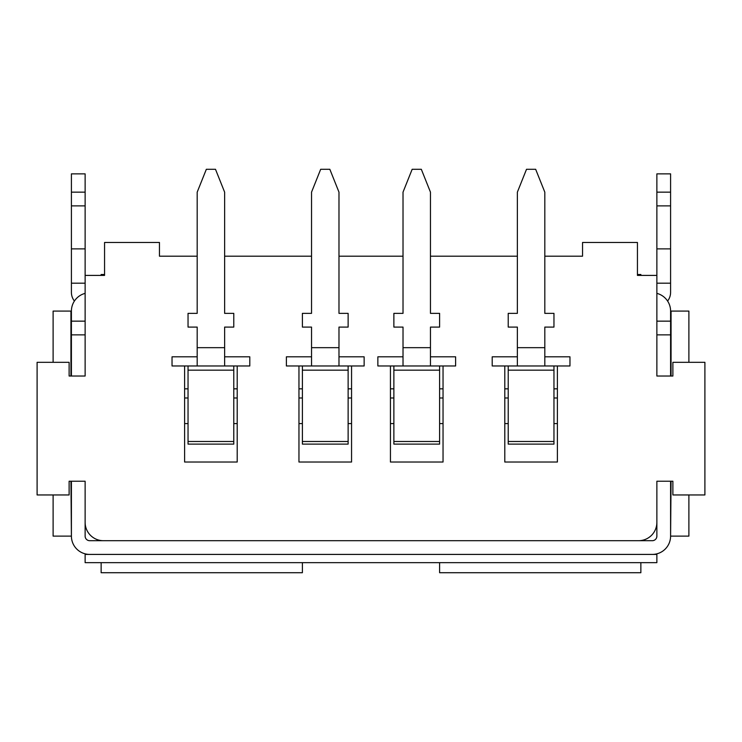 <?xml version="1.0" encoding="UTF-8"?>
<svg xmlns="http://www.w3.org/2000/svg" width="742" height="742" viewBox="0 0 742 742"><rect width="100%" height="100%" fill="white"/><g stroke="black" fill="none" stroke-linecap="round" stroke-linejoin="round"><path stroke-width="1.11" d="M103.426 540.695L638.574 540.695A18.3 18.3 0 0 0 656.874 522.396L656.874 481.233L672.883 481.233L672.883 494.951L704.9 494.951L704.9 362.309L672.883 362.309L672.883 376.027L656.874 376.027L656.874 275.403L637.434 275.403L637.434 242.467L582.544 242.467L582.544 256.194L544.813 256.194L544.813 313.365L553.959 313.365L544.813 313.365L544.813 192.159L535.659 169.287L526.514 169.287L517.369 192.159L517.369 313.365L508.224 313.365L508.224 327.092L517.369 327.092L517.369 356.819L492.206 356.819L492.206 365.973L504.792 365.973L504.792 462.025L557.39 462.025L557.39 365.973L569.967 365.973L569.967 356.819L544.813 356.819L544.813 327.092L553.959 327.092L553.959 313.365L553.959 327.092L544.813 327.092L544.813 347.673L517.369 347.673L517.369 327.092L508.224 327.092L508.224 313.365L517.369 313.365L517.369 256.194L430.462 256.194L430.462 313.365L439.607 313.365L430.462 313.365L430.462 192.159L421.317 169.287L412.162 169.287L403.017 192.159L403.017 313.365L393.872 313.365L393.872 327.092L403.017 327.092L403.017 356.819L377.863 356.819L377.863 365.973L390.44 365.973L390.44 462.025L443.039 462.025L443.039 365.973L455.616 365.973L455.616 356.819L430.462 356.819L430.462 327.092L439.607 327.092L439.607 313.365L439.607 327.092L430.462 327.092L430.462 347.673L403.017 347.673L403.017 327.092L393.872 327.092L393.872 313.365L403.017 313.365L403.017 256.194L338.983 256.194L338.983 313.365L348.128 313.365L338.983 313.365L338.983 192.159L329.838 169.287L320.683 169.287L311.538 192.159L311.538 313.365L302.393 313.365L302.393 327.092L311.538 327.092L311.538 356.819L286.384 356.819L286.384 365.973L298.961 365.973L298.961 462.025L351.56 462.025L351.56 365.973L364.137 365.973L364.137 356.819L338.983 356.819L338.983 327.092L348.128 327.092L348.128 313.365L348.128 327.092L338.983 327.092L338.983 347.673L311.538 347.673L311.538 327.092L302.393 327.092L302.393 313.365L311.538 313.365L311.538 256.194L224.631 256.194L224.631 313.365L233.776 313.365L224.631 313.365L224.631 192.159L215.486 169.287L206.341 169.287L197.186 192.159L197.186 313.365L188.041 313.365L188.041 327.092L197.186 327.092L197.186 356.819L172.033 356.819L172.033 365.973L184.61 365.973L184.61 462.025L237.208 462.025L237.208 365.973L249.794 365.973L249.794 356.819L224.631 356.819L224.631 327.092L233.776 327.092L233.776 313.365L233.776 327.092L224.631 327.092L224.631 347.673L197.186 347.673L197.186 327.092L188.041 327.092L188.041 313.365L197.186 313.365L197.186 256.194L159.456 256.194L159.456 242.467L104.566 242.467L104.566 275.403L85.126 275.403L85.126 376.027L69.117 376.027L69.117 362.309L37.1 362.309L37.1 494.951L69.117 494.951L69.117 481.233L85.126 481.233L85.126 522.396A18.3 18.3 0 0 0 103.426 540.695M351.56 397.99L348.128 397.99M302.393 397.99L298.961 397.99M351.56 423.599L348.128 423.599M302.393 423.599L298.961 423.599M298.961 388.836L302.393 388.836M348.128 388.836L351.56 388.836M184.61 388.836L188.041 388.836M233.776 388.836L237.208 388.836M237.208 397.99L233.776 397.99M188.041 397.99L184.61 397.99M237.208 423.599L233.776 423.599M188.041 423.599L184.61 423.599M390.44 388.836L393.872 388.836M439.607 388.836L443.039 388.836M443.039 397.99L439.607 397.99M393.872 397.99L390.44 397.99M443.039 423.599L439.607 423.599M393.872 423.599L390.44 423.599M504.792 388.836L508.224 388.836M553.959 388.836L557.39 388.836M557.39 397.99L553.959 397.99M508.224 397.99L504.792 397.99M557.39 423.599L553.959 423.599M508.224 423.599L504.792 423.599M104.566 274.494L101.135 274.494L101.135 275.403M85.126 275.403L85.126 248.876L71.408 248.876L71.408 173.86L85.126 173.86L85.126 192.159L71.408 192.159M85.126 248.876L85.126 192.159M85.126 205.877L71.408 205.877M74.404 301.048A14.181 14.181 0 0 1 71.408 292.329L71.408 248.876M85.126 283.184L71.408 283.184M302.393 562.649L302.393 572.713L101.135 572.713L101.135 562.649M671.056 481.233L670.592 536.123A18.3 18.3 0 0 1 652.301 554.413L89.699 554.413A18.3 18.3 0 0 1 71.408 536.123L70.944 481.233M85.126 293.368A18.3 18.3 0 0 0 71.408 311.083L71.408 321.147L71.408 311.083L53.109 311.083L53.109 362.309M53.109 494.951L53.109 536.123L70.944 536.123M85.126 334.865L71.408 334.865L71.408 376.027L85.126 376.027L85.126 334.865M85.126 321.147L71.408 321.147L71.408 334.865M670.592 536.123L670.592 481.233L656.874 481.233L656.874 536.123A4.573 4.573 0 0 1 652.301 540.695L89.699 540.695A4.573 4.573 0 0 1 85.126 536.123L85.126 481.233L71.408 481.233L71.408 536.123M637.434 274.494L640.865 274.494L640.865 275.403M656.874 192.159L670.592 192.159L670.592 173.86L656.874 173.86L656.874 248.876L670.592 248.876L670.592 292.329A14.181 14.181 0 0 1 667.596 301.048M656.874 205.877L670.592 205.877L670.592 248.876M670.592 192.159L670.592 205.877M656.874 283.184L670.592 283.184L670.592 292.329M640.865 562.649L640.865 572.713L439.607 572.713L439.607 562.649M656.874 293.368A18.3 18.3 0 0 1 670.592 311.083L688.891 311.083L688.891 362.309M671.056 536.123L688.891 536.123L688.891 494.951M670.592 334.865L670.592 376.027L656.874 376.027L656.874 334.865L670.592 334.865L670.592 311.083M656.874 321.147L670.592 321.147M656.874 248.876L656.874 275.403M569.967 356.819L569.967 365.973M508.224 365.973L508.224 444.106L553.959 444.106L553.959 365.973M517.369 356.819L517.369 365.973L557.39 365.973M504.792 365.973L517.369 365.973M544.813 365.973L544.813 356.819M492.206 356.819L492.206 365.973M455.616 356.819L455.616 365.973M393.872 365.973L393.872 444.106L439.607 444.106L439.607 365.973M403.017 356.819L403.017 365.973L443.039 365.973M390.44 365.973L403.017 365.973M430.462 365.973L430.462 356.819M377.863 356.819L377.863 365.973M364.137 356.819L364.137 365.973M302.393 365.973L302.393 444.106L348.128 444.106L348.128 365.973M311.538 356.819L311.538 365.973L351.56 365.973M298.961 365.973L311.538 365.973M338.983 365.973L338.983 356.819M286.384 356.819L286.384 365.973M249.794 356.819L249.794 365.973M188.041 365.973L188.041 444.106L233.776 444.106L233.776 365.973M197.186 356.819L197.186 365.973L237.208 365.973M184.61 365.973L197.186 365.973M224.631 365.973L224.631 356.819M172.033 356.819L172.033 365.973M85.126 562.649L85.126 554.413L656.874 554.413L656.874 562.649L85.126 562.649M70.944 376.027L70.944 311.083M671.056 311.083L671.056 376.027M508.224 441.49L553.959 441.49M508.224 370.165L553.959 370.165M393.872 441.49L439.607 441.49M393.872 370.165L439.607 370.165M302.393 441.49L348.128 441.49M302.393 370.165L348.128 370.165M188.041 441.49L233.776 441.49M188.041 370.165L233.776 370.165"/></g></svg>
